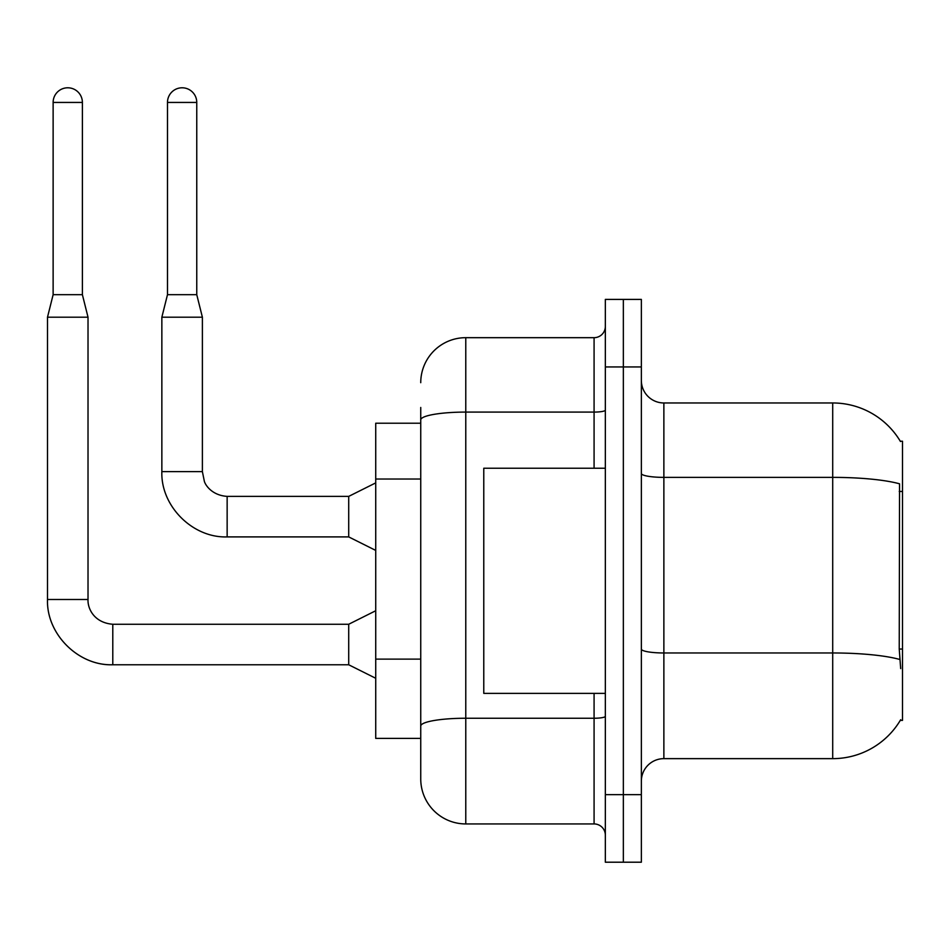 <?xml version="1.0" encoding="UTF-8"?>
<svg xmlns="http://www.w3.org/2000/svg" width="950" height="950" viewBox="0 0 950 950"><rect width="100%" height="100%" fill="white"/><g stroke="black" fill="none" stroke-linecap="round" stroke-linejoin="round"><path stroke-width="1.43" d="M900.683 668.598L899.234 649.04L899.555 483.811A78.791 13.68 180 0 0 832.711 477.375L832.711 402.966A78.791 78.791 0 0 1 900.457 441.512A78.791 78.791 0 0 0 832.711 402.966A78.791 78.791 0 0 1 900.291 441.228L902.5 441.228L902.5 720.385L900.291 720.385L900.683 719.708A78.791 78.791 0 0 1 832.711 758.646L663.872 758.646A22.515 22.515 0 0 0 641.357 781.161M420.743 423.225L375.725 423.225L375.725 738.387L420.743 738.387L420.743 778.905L420.743 423.225M623.354 794.663L623.354 862.208L641.357 862.208L641.357 794.663L623.354 794.663L623.354 862.208L605.34 862.208L605.34 794.663L623.354 794.663L623.354 366.938L623.354 794.663M605.34 794.663L605.34 299.404L623.354 299.404L623.354 366.938L623.354 299.404L641.357 299.404L641.357 794.663M900.291 441.228A78.791 78.791 0 0 0 832.711 402.966L663.872 402.966A22.515 22.515 0 0 1 641.357 380.451A22.515 22.515 0 0 0 663.872 402.966L663.872 758.646M420.743 382.696A45.018 45.018 0 0 1 465.773 337.678A45.018 45.018 0 0 0 420.743 382.696A45.018 45.018 0 0 1 465.773 337.678L465.773 823.935L594.082 823.935L594.082 693.369M465.773 337.678L594.082 337.678A11.258 11.258 0 0 0 605.34 326.42A11.258 11.258 0 0 1 594.082 337.678A11.258 11.258 0 0 0 605.34 326.42M420.743 463.267L420.743 407.467M420.743 754.146L420.743 674.88M605.34 835.193A11.258 11.258 0 0 0 594.082 823.935M465.773 823.935A45.018 45.018 0 0 1 420.743 778.905M82.389 294.678L53.129 294.678L53.129 102.434A14.63 14.63 0 0 1 67.759 87.792A14.63 14.63 0 0 1 82.389 102.434L82.389 294.678L88.018 317.193L88.018 599.486C87.531 608.487 94.038 622.761 112.789 624.257L112.789 664.739C78.316 666.009 46.265 633.959 47.5 599.486L47.5 317.193L88.018 317.193M375.725 678.276L348.709 664.774L348.709 624.257L375.725 610.743M196.757 294.678L167.485 294.678L167.485 102.434A14.63 14.63 0 0 1 182.115 87.792A14.63 14.63 0 0 1 196.757 102.434L196.757 294.678L202.386 317.193L202.386 471.628L204.345 481.282C205.248 484.832 211.779 495.354 227.145 496.387L227.145 536.904C192.684 538.139 160.633 506.089 161.856 471.628L161.856 317.193L202.386 317.193M375.725 550.418L348.709 536.904L348.709 496.387L375.725 482.885M605.34 468.243L483.776 468.243L483.776 693.369L605.34 693.369M902.5 649.04L899.234 649.04M902.5 491.459L899.234 491.459M420.743 479.026L375.725 479.026M420.743 659.122L375.725 659.122M832.711 758.646L832.711 477.375L663.872 477.375A22.515 3.907 -0 0 1 641.357 473.468M899.804 659.478A78.791 13.68 180 0 0 832.711 652.971L663.872 652.971A22.515 3.907 0 0 1 641.357 649.052M641.357 366.938L605.34 366.938M605.34 716.3A11.258 1.959 0 0 1 594.082 718.248L465.773 718.248A45.018 7.814 180 0 0 420.743 726.073M420.743 419.912A45.018 7.814 180 0 1 465.773 412.086L594.082 412.086L594.082 337.678M594.082 468.243L594.082 412.086A11.258 1.959 0 0 0 605.34 410.139M348.709 664.774L112.789 664.774C78.316 666.009 46.265 633.959 47.5 599.486C46.265 633.959 78.316 666.009 112.789 664.774C78.316 666.009 46.265 633.959 47.5 599.486L88.018 599.486C87.531 608.487 94.038 622.761 112.789 624.257C94.038 622.761 87.531 608.487 88.018 599.486C87.531 608.487 94.038 622.761 112.789 624.257C94.038 622.761 87.531 608.487 88.018 599.486M53.129 102.434L82.389 102.434M348.709 536.904L227.145 536.904C192.684 538.139 160.633 506.089 161.856 471.628C160.633 506.089 192.684 538.139 227.145 536.904C192.684 538.139 160.633 506.089 161.856 471.628L202.386 471.628M167.485 102.434L196.757 102.434M348.709 624.257L112.789 624.257M47.5 599.486C46.265 633.959 78.316 666.009 112.789 664.774M53.129 294.678L47.5 317.193M348.709 496.387L227.145 496.387M167.485 294.678L161.856 317.193"/></g></svg>
